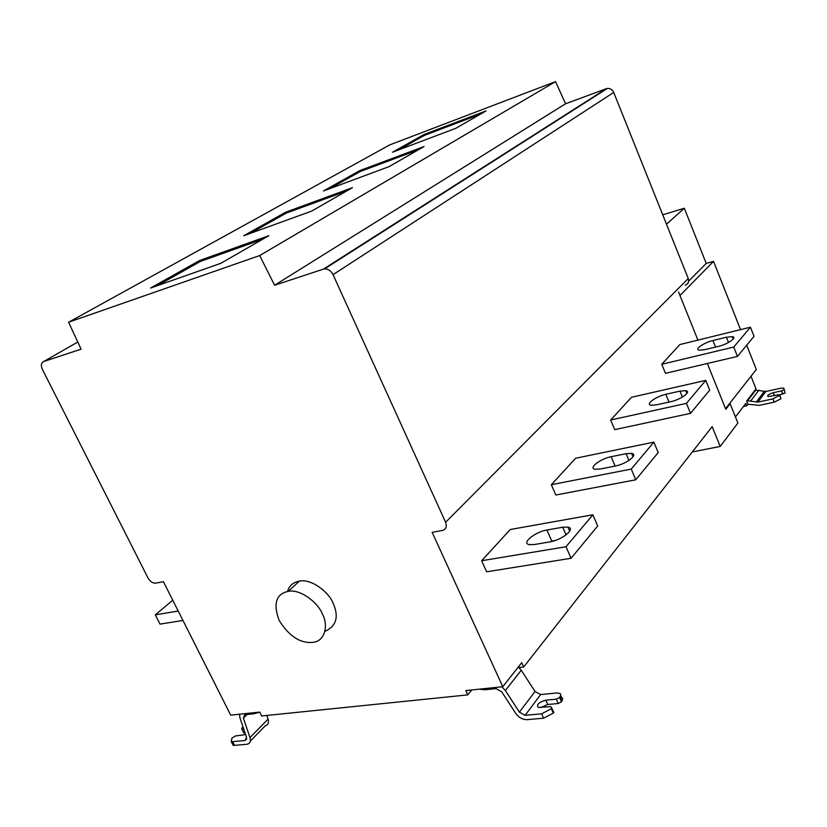 <?xml version="1.0" encoding="UTF-8"?>
<svg xmlns="http://www.w3.org/2000/svg" width="827" height="827" viewBox="0 0 827 827"><rect width="100%" height="100%" fill="white"/><g stroke="black" fill="none" stroke-linecap="round" stroke-linejoin="round"><path stroke-width="1.24" d="M322.22 613.665C328.474 624.447 325.507 641.173 313.051 642.331C300.387 643.623 289.057 636.273 279.05 620.25C273.034 603.534 276.115 593.9 288.292 591.336C300.201 588.752 317.981 602.594 322.22 613.665M287.548 591.46C289.005 585.878 292.965 582.415 299.426 581.081C311.283 578.466 328.908 592.132 333.074 603.11C339.142 616.694 336.413 626.132 324.918 631.414M172.76 600.226L155.311 614.854L160.014 624.116L182.943 620.436M155.311 614.854L178.219 611.05M245.619 734.603L235.468 735.947L231.953 738.077L231.209 741.509L232.645 741.633L234.537 745.365L247.294 744.228C250.095 743.411 250.984 741.199 249.961 737.601L243.376 718.125L244.761 714.724L253.496 713.815L259.802 712.202M245.071 732.97L243.831 733.084L241.98 729.393L243.8 729.218M243.035 726.974L241.722 728.246L241.98 729.393M239.51 714.218L239.892 717.743L246.498 737.188L245.164 740.496L232.645 741.633M266.863 715.438L268.072 719.097C269.064 722.664 268.155 724.855 265.374 725.692L250.333 741.106M234.537 745.365L233.1 745.241L232.428 743.907M77.79 342.027L43.645 361.544C41.154 362.857 40.73 365.462 42.384 369.38L148.054 578.052C150.1 581.495 152.592 583.19 155.559 583.159L163.426 581.712L230.702 715.138L259.75 712.099L261.683 715.975L467.741 694.887L465.746 690.576L502.775 686.71L521.744 662.675L523.687 666.986L518.963 667.513M784.192 389.259L785.112 393.032L779.375 394.903M747.959 404.217L759.176 405.364L774.227 402.17L772.925 398.883L757.883 402.098L747.618 400.764L755.723 390.158L754.855 390.354L756.002 388.855L750.999 376.254M740.527 329.622L713.536 261.373L706.217 263.41L684.332 208.249L666.479 224.179M706.217 263.41L688.653 281.128M713.536 261.373L679.97 295.528M725.548 408.683L756.302 369.493L746.698 345.221M712.946 340.528L726.426 337.23L732.257 336.661C737.808 337.313 727.605 344.27 718.56 346.358L704.966 349.635L699.332 350.172C693.894 349.459 704.077 342.585 712.946 340.528L715.572 347.071M733.745 347.061L661.765 364.273L679.856 344.549L750.44 327.192L733.745 347.061L737.467 356.416L754.038 336.32L750.44 327.192M661.765 364.273L665.466 373.328L737.467 356.416M665.807 394.314L680.001 391.109L685.717 390.664C692.065 391.522 680.735 399.596 670.924 401.653L656.597 404.827L651.107 405.24C644.895 404.31 656.214 396.36 665.807 394.314L669.002 402.077M686.441 403.369L610.667 420.013L631.508 397.28L705.762 380.368L686.441 403.369L690.524 413.355L709.7 390.106L705.762 380.368M610.667 420.013L614.719 429.647L690.524 413.355M611.122 456.721L626.091 453.682L631.601 453.382C638.909 454.488 626.173 464.03 615.474 466.004L600.361 469.002L595.089 469.26C587.956 468.072 600.691 458.685 611.122 456.721L615.092 466.087M631.249 469.074L551.34 484.715L575.613 458.241L653.868 442.145L631.249 469.074L635.767 479.784L658.209 452.565L653.868 442.145M551.34 484.715L555.827 495.022L635.767 479.784M546.905 530.004L562.722 527.233L567.922 527.109C576.367 528.536 561.853 540.041 550.141 541.84L534.17 544.548L529.218 544.642C520.989 543.091 535.524 531.802 546.905 530.004L551.774 541.075L555.351 540.476M566.009 546.74L481.645 560.737L510.269 529.507L592.856 514.776L566.009 546.74L571.054 558.287L597.683 525.982L592.856 514.776M481.645 560.737L486.648 571.798L571.054 558.287M735.451 416.963L745.83 403.38L746.802 405.819L743.411 406.543M746.802 405.819L747.98 404.279L746.678 401.023L754.855 390.354M523.687 666.986L712.161 426.639L720.203 446.435L737.891 423.031L730.127 403.731L725.786 409.272L707.343 363.487M720.203 446.435L692.313 451.955M551.898 707.943L551.34 708.698L553.315 713.081L553.863 712.316L550.865 706.64L538.263 707.447C536.341 704.614 538.863 702.185 545.81 700.18L556.323 699.166L558.277 703.508L547.753 704.501L540.858 707.571M518.343 666.976L521.258 670.221L535.017 691.486L540.641 694.566L556.974 692.954L560.324 693.626L560.799 695.176L559.517 697.481L561.471 701.823L558.277 703.508M553.315 713.081L543.618 718.208L541.644 713.825L525.114 715.314L519.408 712.15L505.359 690.514L501.865 686.803M543.618 718.208L527.099 719.655C522.612 719.686 518.808 717.578 515.697 713.329L501.669 691.734L495.993 688.612L485.067 689.749L479.195 689.17M560.644 695.714L562.763 698.918L561.471 701.823M556.323 699.166L559.517 697.481M541.644 713.825L551.34 708.698M346.647 191.006L286.183 213.159L250.292 233.359M285.728 212.167L352.467 187.667L311.676 211.102L243.748 235.736L285.728 212.167L286.183 213.159M418.441 149.759L360.127 171.561L329.808 188.618M359.714 170.62L424.065 146.534L389.041 166.651L323.471 190.965L359.714 170.62L360.127 171.561M480.642 114.033L424.447 135.37L398.583 149.925M424.065 134.491L486.069 110.911L455.656 128.381L392.463 152.23L424.065 134.491L424.447 135.37M262.831 239.168L200.279 261.497L157.306 285.677M199.762 260.422L268.827 235.716L220.737 263.348L150.555 288.054L199.762 260.422L200.279 261.497M43.645 361.544L81.108 349.17L68.589 322.23L259.688 255.553L555.558 81.615L389.744 144.88L68.589 322.23M259.688 255.553L274.605 285.243L323.44 269.116L606.356 88.685L565.544 103.778L555.558 81.615M565.544 103.778L274.605 285.243M606.356 88.685L607.338 88.437C610.285 88.303 612.414 89.636 613.717 92.438L333.043 274.657C331.1 270.874 328.288 268.94 324.629 268.868L323.44 269.116M333.043 274.657L445.608 522.271L688.25 278.523L613.717 92.438M688.25 278.523C689.191 281.821 688.198 284.054 685.252 285.232M502.775 686.71L432.149 532.33L442.517 530.427C446.084 529.28 447.107 526.561 445.608 522.271M697.926 340.104L678.543 292.003M730.127 403.731L729.29 403.907M746.74 400.95L747.618 400.764M755.723 390.158L765.874 391.45L780.771 388.214L783.727 388.08L784.11 389.393M772.925 398.883L779.933 395.11L780.946 398.779L774.227 402.17M779.933 395.11L778.817 394.706L768.035 396.598C767.001 395.409 768.759 394.107 773.286 392.691L781.608 390.892L782.89 394.148M781.608 390.892L783.831 389.765M684.332 208.249L662.737 214.834M471.783 689.945L467.741 694.887M244.937 740.527L246.715 738.718M253 712.802L253.496 713.815M247.015 714.487L243.376 718.125M249.961 737.601L268.072 719.097M726.426 337.23L728.525 342.502M680.001 391.109L682.44 397.074M626.091 453.682L628.944 460.443M562.722 527.233L566.061 534.893M547.753 704.501L545.81 700.18M519.408 712.15L535.017 691.486M540.641 694.566L525.114 715.314M521.258 670.221L505.359 690.514M484.539 688.612L485.067 689.749M562.009 701.079L560.065 696.747M758.886 390.199L750.813 400.816M756.271 402.077L764.282 391.429M765.874 391.45L757.883 402.098M779.654 395.492L780.946 398.779M774.454 395.637L773.286 392.691M299.426 581.081L288.292 591.336M245.164 740.496L246.684 738.945M231.209 741.509L233.1 745.241M732.257 336.661L733.187 338.998M685.717 390.664L686.855 393.476M631.601 453.382L633.017 456.762M567.922 527.109L569.689 531.161M607.338 88.437L324.629 268.868"/></g></svg>
